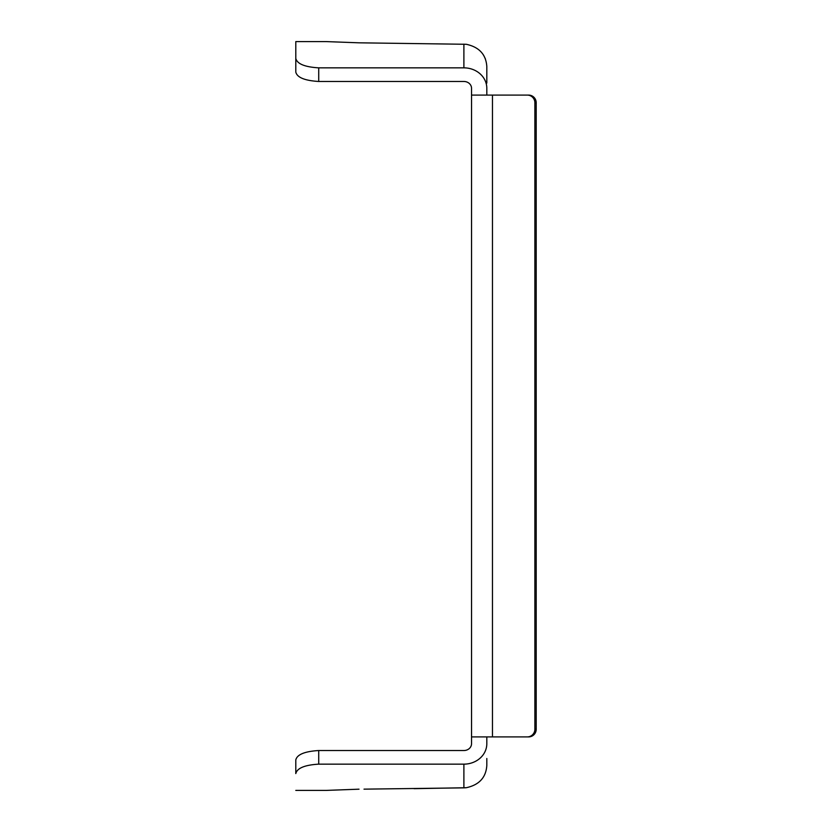 <?xml version="1.0" encoding="UTF-8"?>
<svg xmlns="http://www.w3.org/2000/svg" width="832" height="832" viewBox="0 0 832 832"><rect width="100%" height="100%" fill="white"/><g stroke="black" fill="none" stroke-linecap="round" stroke-linejoin="round"><path stroke-width="1.25" d="M493.792 95.087L528.59 95.087A7.644 7.613 90 0 1 536.203 102.731L536.203 729.269A7.644 7.613 90 0 1 528.59 736.913L493.792 736.913M486.814 83.086L486.814 66.508C486.002 54.486 479.159 47.07 466.284 44.283L359.018 42.817L466.284 44.283M486.814 95.087L486.814 88.275A22.922 20.426 180 0 0 463.892 67.85L318.718 67.85C304.782 67.018 297.138 63.877 295.797 58.417L295.797 41.6L295.797 58.417M528.59 95.087L471.536 95.087L471.536 88.275A7.644 6.812 180 0 0 463.892 81.474L318.718 81.474C304.782 80.621 297.138 77.501 295.797 72.103L295.797 56.878M486.814 736.913L486.814 743.725A22.922 20.426 180 0 1 463.892 764.15L318.718 764.15C304.782 764.982 297.138 768.123 295.797 773.583L295.797 759.897C297.138 754.499 304.782 751.379 318.718 750.526L463.892 750.526A7.644 6.812 180 0 0 471.536 743.725L471.536 736.913L527.259 736.913A7.644 7.613 -90 0 0 534.872 729.269L534.872 102.731A7.644 7.613 -90 0 0 527.259 95.087M528.59 736.913L527.259 736.913M414.024 788.674L466.284 787.717C479.159 784.93 486.002 777.514 486.814 765.482L486.814 758.493M471.536 736.913L471.536 95.087M326.362 41.6L359.018 42.817L326.362 41.6L295.797 41.6M483.475 55.016L485.399 58.885M463.892 764.15L463.892 787.862L364.021 789.152M326.362 790.4L359.018 789.183L326.362 790.4L295.797 790.4M295.797 759.897L295.797 773.583M463.892 787.862L466.284 787.717M536.203 102.731L534.872 102.731M492.461 736.913L492.461 95.087M536.203 729.269L534.872 729.269M463.892 67.85L463.892 44.138M318.718 81.474L318.718 67.85M318.718 750.526L318.718 764.15"/></g></svg>
